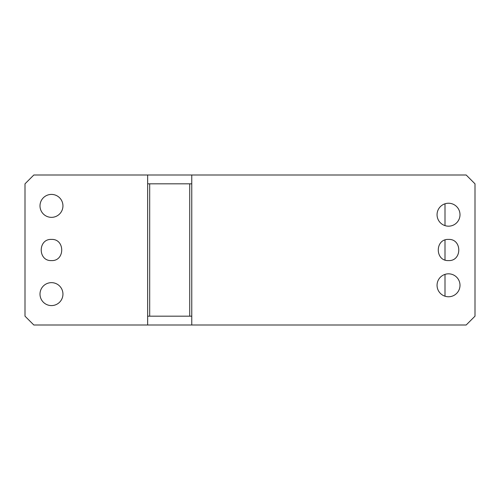 <?xml version="1.0" encoding="UTF-8"?>
<svg xmlns="http://www.w3.org/2000/svg" width="500" height="500" viewBox="0 0 500 500"><rect width="100%" height="100%" fill="white"/><g stroke="black" fill="none" stroke-linecap="round" stroke-linejoin="round"><path stroke-width="0.75" d="M191.762 325L466.175 325L475 316.175L475 183.825L466.175 175L33.825 175L25 183.825L25 316.175L33.825 325L191.762 325L191.762 175M448.531 260.587C462.188 261.244 462.188 238.756 448.531 239.412C434.869 238.756 434.869 261.244 448.531 260.587M448.531 296.762A11.469 11.469 0 0 1 437.056 285.294A11.469 11.469 0 0 1 448.531 273.825A11.469 11.469 0 0 1 460 285.294A11.469 11.469 0 0 1 448.531 296.762M448.531 226.175A11.469 11.469 0 0 1 437.056 214.706A11.469 11.469 0 0 1 448.531 203.238A11.469 11.469 0 0 1 460 214.706A11.469 11.469 0 0 1 448.531 226.175M147.65 325L147.65 175M51.469 260.587C65.131 261.244 65.131 238.756 51.469 239.412C37.812 238.756 37.812 261.244 51.469 260.587M51.469 305.587A11.469 11.469 0 0 1 40 294.119A11.469 11.469 0 0 1 51.469 282.65A11.469 11.469 0 0 1 62.944 294.119A11.469 11.469 0 0 1 51.469 305.587M51.469 217.35A11.469 11.469 0 0 1 40 205.881A11.469 11.469 0 0 1 51.469 194.412A11.469 11.469 0 0 1 62.944 205.881A11.469 11.469 0 0 1 51.469 217.35M147.65 316.175L191.762 316.175M149.688 316.175L149.688 183.825L147.65 183.825M149.688 183.825L191.762 183.825M189.725 183.825L189.725 316.175M445 296.206L445 274.381M445 259.981L445 240.019M445 225.619L445 203.794"/></g></svg>
